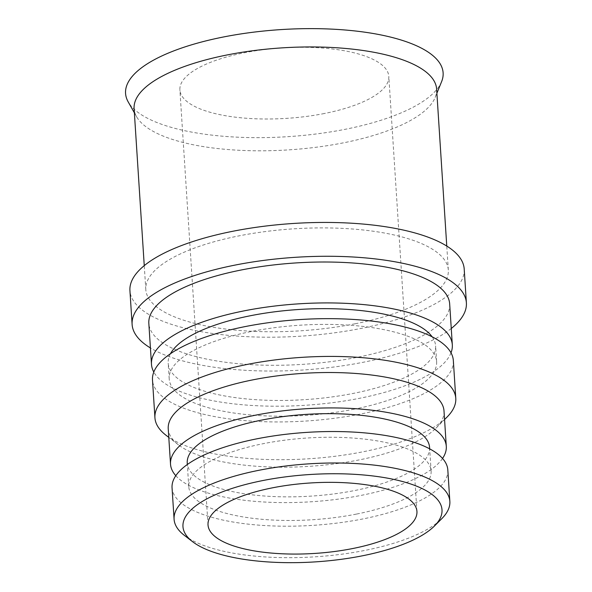 <?xml version="1.0" encoding="UTF-8"?>
<svg xmlns="http://www.w3.org/2000/svg" width="592" height="592" viewBox="0 0 592 592"><rect width="100%" height="100%" fill="white"/><g stroke="black" fill="none" stroke-linecap="round" stroke-linejoin="round"><path stroke-width="0.44" stroke-dasharray="2.96 2.22" d="M442.542 458.445A138.173 46.59 -3.7 0 1 361.29 495.349A138.173 46.59 -3.7 0 1 175.802 475.694M429.585 447.426A121.427 40.944 -3.7 0 1 354.882 490.487A121.427 40.944 -3.7 0 1 187.235 463.099M184.304 535.316A138.173 46.59 176.3 0 0 364.85 550.419A138.173 46.59 176.3 0 0 441.787 518.666M447.818 469.952A138.173 46.59 -3.7 0 1 362.815 518.947A138.173 46.59 -3.7 0 1 172.05 487.786M464.202 269.012A167.484 56.477 -3.7 0 1 361.164 328.405A167.484 56.477 -3.7 0 1 129.929 290.628M355.074 323.787A151.574 51.112 -3.7 0 1 145.802 289.606A151.574 51.112 -3.7 0 1 293.765 228.823A151.574 51.112 -3.7 0 1 448.322 270.041A151.574 51.112 -3.7 0 1 355.074 323.787M436.622 89.089A151.574 51.112 -3.7 0 1 435.172 97.443A151.574 51.112 -3.7 0 1 343.375 142.842A151.574 51.112 -3.7 0 1 136.611 116.75A151.574 51.112 -3.7 0 1 134.103 108.654M441.602 81.637A159.107 53.65 -3.7 0 1 345.24 129.293A159.107 53.65 -3.7 0 1 128.198 101.898M324.409 113.501A104.68 35.298 -3.7 0 1 179.887 89.895A104.68 35.298 -3.7 0 1 282.066 47.915A104.68 35.298 -3.7 0 1 388.803 76.383A104.68 35.298 -3.7 0 1 324.409 113.501M356.406 514.093A121.427 40.944 -3.7 0 1 188.759 486.705A121.427 40.944 -3.7 0 1 307.292 438.006A121.427 40.944 -3.7 0 1 431.109 471.032A121.427 40.944 -3.7 0 1 356.406 514.093M444.007 410.944A138.173 46.59 -3.7 0 1 435.934 428.186A138.173 46.59 -3.7 0 1 359.004 459.94A138.173 46.59 -3.7 0 1 178.458 444.844A138.173 46.59 -3.7 0 1 168.232 428.778M446.975 417.145A150.738 50.823 -3.7 0 1 363.044 451.785A150.738 50.823 -3.7 0 1 166.086 435.312M453.339 360.572A150.738 50.823 -3.7 0 1 360.602 414.023A150.738 50.823 -3.7 0 1 152.492 380.027M354.194 409.161A133.984 45.177 -3.7 0 1 169.208 378.947A133.984 45.177 -3.7 0 1 299.996 325.215A133.984 45.177 -3.7 0 1 436.622 361.653A133.984 45.177 -3.7 0 1 354.194 409.161M432.138 336.811A133.984 45.177 -3.7 0 1 435.608 345.913A133.984 45.177 -3.7 0 1 353.172 393.428A133.984 45.177 -3.7 0 1 168.187 363.207A133.984 45.177 -3.7 0 1 170.459 353.735M451.008 352.825A150.738 50.823 -3.7 0 1 359.588 398.29A150.738 50.823 -3.7 0 1 153.802 372.042M449.676 303.925A150.738 50.823 -3.7 0 1 356.939 357.376A150.738 50.823 -3.7 0 1 148.829 323.38M451.259 328.493A167.484 56.477 -3.7 0 1 363.347 362.237A167.484 56.477 -3.7 0 1 150.42 347.948M448.322 270.041L446.768 246.065M145.802 289.606L144.256 265.63M435.172 97.443L436.889 93.233M136.611 116.75L134.369 112.791M416.938 511.451L388.803 76.383M208.021 524.963L179.887 89.895M431.109 471.032L429.674 448.847M188.759 486.705L187.324 464.513M435.934 428.186L444.562 419.558M178.458 444.844L168.787 437.392M436.622 361.653L435.608 345.913M169.208 378.947L168.187 363.207"/><path stroke-width="0.89" d="M175.802 475.694A138.173 46.59 -3.7 0 1 170.518 464.18A138.173 46.59 -3.7 0 1 305.405 408.769A138.173 46.59 -3.7 0 1 446.294 446.346A138.173 46.59 -3.7 0 1 442.542 458.445M187.324 464.513L187.235 463.099A121.427 40.944 -3.7 0 1 305.768 414.407A121.427 40.944 -3.7 0 1 429.585 447.426L429.674 448.847M434.424 526.029L441.787 518.666A138.173 46.59 176.3 0 0 449.853 501.424A138.173 46.59 176.3 0 0 259.089 470.255A138.173 46.59 176.3 0 0 174.085 519.251A138.173 46.59 176.3 0 0 184.304 535.316L192.555 541.665A129.803 43.771 -3.7 0 1 262.804 480.556A129.803 43.771 -3.7 0 1 401.82 481.333A129.803 43.771 -3.7 0 1 434.424 526.029A129.803 43.771 -3.7 0 1 315.307 561.882A129.803 43.771 -3.7 0 1 192.555 541.665M352.543 548.569A104.68 35.298 -3.7 0 1 208.021 524.963A104.68 35.298 -3.7 0 1 310.201 482.983A104.68 35.298 -3.7 0 1 416.938 511.451A104.68 35.298 -3.7 0 1 352.543 548.569M174.085 519.251L172.05 487.786A138.173 46.59 -3.7 0 1 306.93 432.375A138.173 46.59 -3.7 0 1 447.818 469.952L449.853 501.424M150.42 347.948A167.484 56.477 -3.7 0 1 132.112 324.46L129.929 290.628A167.484 56.477 -3.7 0 1 293.417 223.465A167.484 56.477 -3.7 0 1 464.202 269.012L466.385 302.845A167.484 56.477 -3.7 0 1 451.259 328.493M144.256 265.63L134.103 108.654A151.574 51.112 -3.7 0 1 282.066 47.871A151.574 51.112 -3.7 0 1 436.622 89.089L446.768 246.065M134.369 112.791L128.198 101.898A159.107 53.65 -3.7 0 1 280.882 29.6A159.107 53.65 -3.7 0 1 441.602 81.637L436.889 93.233M170.518 464.18L168.232 428.778A138.173 46.59 -3.7 0 1 303.111 373.367A138.173 46.59 -3.7 0 1 444.007 410.944L446.294 446.346M168.787 437.392L166.086 435.312A150.738 50.823 -3.7 0 1 154.934 417.789A150.738 50.823 -3.7 0 1 302.075 357.339A150.738 50.823 -3.7 0 1 455.781 398.335A150.738 50.823 -3.7 0 1 446.975 417.145L444.562 419.558M154.934 417.789L152.492 380.027A150.738 50.823 -3.7 0 1 299.633 319.576A150.738 50.823 -3.7 0 1 453.339 360.572L455.781 398.335M170.459 353.735A133.984 45.177 -3.7 0 1 298.982 309.475A133.984 45.177 -3.7 0 1 432.138 336.811M153.802 372.042A150.738 50.823 -3.7 0 1 151.478 364.287A150.738 50.823 -3.7 0 1 298.62 303.844A150.738 50.823 -3.7 0 1 452.318 344.833A150.738 50.823 -3.7 0 1 451.008 352.825M151.478 364.287L148.829 323.38A150.738 50.823 -3.7 0 1 295.97 262.929A150.738 50.823 -3.7 0 1 449.676 303.925L452.318 344.833M132.112 324.46A167.484 56.477 -3.7 0 1 295.608 257.298A167.484 56.477 -3.7 0 1 466.385 302.845"/></g></svg>
